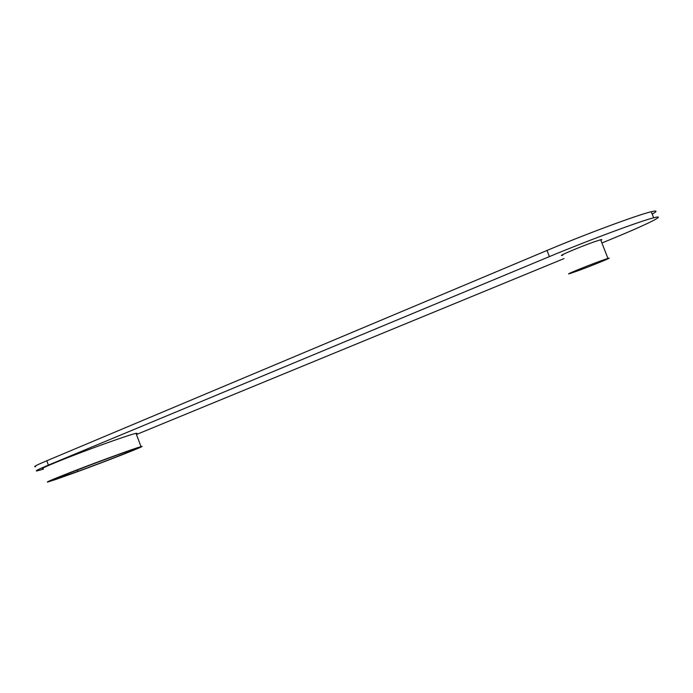 <?xml version="1.0" encoding="UTF-8"?>
<svg xmlns="http://www.w3.org/2000/svg" width="693" height="693" viewBox="0 0 693 693"><rect width="100%" height="100%" fill="white"/><g stroke="black" fill="none" stroke-linecap="round" stroke-linejoin="round"><path stroke-width="1.04" d="M43.39 469.152L37.162 470.868C34.364 471.344 38.115 469.421 48.406 465.107L549.402 256.609C587.577 240.644 640.237 221.067 653.655 217.801C668.658 213.851 646.023 224.904 610.715 239.371L601.931 242.992M35.603 466.666C32.779 467.082 36.512 465.107 46.795 460.758L547.002 250.459C585.117 234.347 637.785 214.821 651.273 211.737C657.25 210.317 657.562 211.114 652.208 214.12M564.059 258.576L136.452 434.502M56.679 479.14L48.129 481.912C43.304 483.177 60.36 476.169 85.62 466.58C110.819 456.999 136.495 447.773 141 446.63C149.619 444.248 106.557 461.14 73.969 472.972L56.679 479.14M43.191 468.607C38.254 469.585 55.206 462.318 80.466 452.728C105.657 443.156 131.419 434.199 136.019 433.342L136.989 433.307L136.235 433.905M77.781 471.413L55.232 479.227C43.269 482.588 126.637 450.918 134.13 449.255C141.389 447.245 105.501 461.339 77.781 471.413L77.244 469.967M61.876 477.087L61.53 476.178M576.697 271.223L569.889 273.57C562.69 275.814 586.555 266.017 601.411 260.655L607.943 258.411C615.124 256.193 591.12 266.017 576.697 271.223M562.759 255.258C555.465 257.25 579.183 247.089 594.083 241.874L600.658 239.743C602.139 239.38 602.217 239.561 600.874 240.298M549.402 256.609L547.002 250.459M48.406 465.107L46.795 460.758M653.655 217.801L651.273 211.737M141 446.63L136.019 433.342M607.943 258.411L600.658 239.743"/></g></svg>
